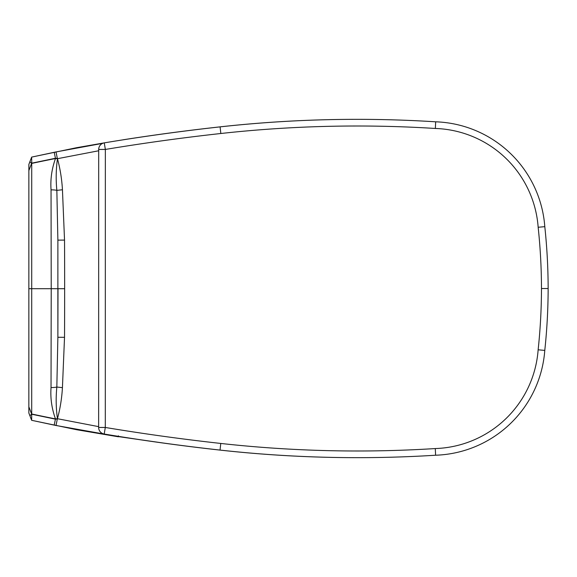 <?xml version="1.0" encoding="UTF-8"?>
<svg xmlns="http://www.w3.org/2000/svg" width="577" height="577" viewBox="0 0 577 577"><rect width="100%" height="100%" fill="white"/><g stroke="black" fill="none" stroke-linecap="round" stroke-linejoin="round"><path stroke-width="0.87" d="M28.864 191.059L28.864 214.875M98.689 150.77L57.462 158.697C60.152 168.628 61.818 178.978 62.446 189.761L56.849 190.367L57.88 240.133L57.873 288.709L57.88 240.133L64.53 240.097A291.385 10.249 -90.1 0 1 64.653 288.709L58.003 288.709L57.873 337.278L57.873 288.709L51.216 288.702L51.05 189.855A6.672 1.125 0 0 1 56.849 190.367C55.81 179.757 56.012 169.198 57.462 158.697L55.493 158.524L54.216 152.292L31.656 157.103L31.735 163.176L55.442 158.264M98.638 426.641L57.44 418.714C55.998 408.213 55.796 397.654 56.834 387.044A6.672 1.125 180 0 1 51.036 387.556C50.278 398.123 51.764 408.566 55.471 418.888L57.44 418.714C60.138 408.783 61.804 398.433 62.431 387.65L56.834 387.044L57.873 337.278L64.523 337.314A291.385 10.249 90.1 0 0 64.653 288.709M28.85 386.345L28.857 362.529M102.648 143.348L56.019 151.924L57.347 158.459L55.442 158.257M51.05 189.855C50.3 179.288 51.779 168.845 55.493 158.524A1569.022 1569.022 173.7 0 0 31.721 163.414L31.706 413.997A1569.022 1569.022 -173.7 0 0 55.471 418.888L54.195 425.119L31.641 420.301L31.713 414.236L55.421 419.147L57.332 418.952L56.005 425.487L54.195 425.119M51.036 387.556L51.216 288.702L28.857 288.702L28.864 170.604L31.569 163.45L29.917 161.647L31.54 157.413M30.379 160.442L29.917 161.647A2239.359 452.519 113.2 0 0 28.872 164.395L28.864 170.604M31.706 414.077L29.903 415.765A2239.359 452.519 -113.2 0 1 28.85 413.017L28.85 406.799L31.713 414.236M30.365 416.962L31.526 419.998M28.857 288.702L28.85 406.799M122.641 437.027A6.672 6.672 0 0 0 123.37 437.178A2145.3 2145.3 0 0 0 219.794 450.074A1249.804 1249.804 0 0 0 356.997 457.662M547.905 288.536L546.001 288.529M357.509 119.338A1249.804 1249.804 0 0 0 219.851 126.882A2145.3 2145.3 0 0 0 123.42 139.742A6.672 6.672 0 0 0 122.757 139.879M123.24 437.121L119.908 436.594M118.292 436.335L114.664 435.75M115.515 141.026L123.298 139.793M104.206 434.041L105.302 427.463L98.638 427.463L98.689 149.443L98.638 427.463A6.672 6.672 0 0 0 104.206 434.041A2145.3 2145.3 0 0 0 220.039 450.074A1249.804 1249.804 0 0 0 435.606 455.224A113.265 113.265 0 0 0 544.782 350.405A595.06 595.06 0 0 0 548.15 288.536A595.06 595.06 0 0 0 544.803 226.667A113.265 113.265 0 0 0 435.671 121.812A1249.804 1249.804 0 0 0 220.097 126.875A2145.3 2145.3 0 0 0 104.264 142.865A6.672 6.672 0 0 0 98.689 149.443L105.353 149.443L104.264 142.865M435.289 448.56A1243.139 1243.139 0 0 1 220.775 443.446A2138.629 2138.629 0 0 1 105.302 427.463L105.353 149.443A2138.629 2138.629 0 0 1 220.832 133.503A1243.139 1243.139 0 0 1 435.354 128.469A106.601 106.601 0 0 1 538.161 227.259A588.389 588.389 0 0 1 541.478 288.536A588.389 588.389 0 0 1 538.139 349.806A106.601 106.601 0 0 1 435.289 448.56L435.606 455.224M435.354 128.469L435.671 121.812M538.161 227.259L544.803 226.667M538.139 349.806L544.782 350.405M62.446 189.761L64.53 240.097M62.431 387.65L64.523 337.314M56.019 151.924L54.216 152.292M161.394 442.797L118.393 436.601L56.005 425.487M118.429 436.356L118.4 435.815M168.982 443.836L118.393 436.601M541.478 288.536L546.246 288.536M220.775 443.446L220.039 450.074M220.832 133.503L220.097 126.875M105.67 142.627L76.618 147.698L31.923 157.045M31.656 157.11L30.134 161.091M29.917 161.647L28.872 164.395M118.393 436.796L76.597 429.714L31.8 420.337M31.641 420.301L30.112 416.32M29.903 415.765L28.85 413.017"/></g></svg>
